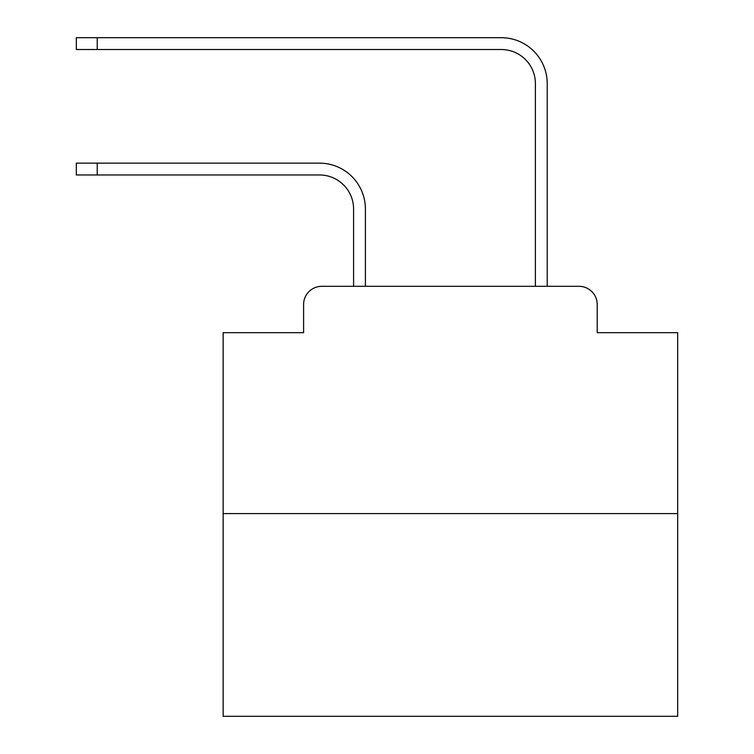 <?xml version="1.0" encoding="UTF-8"?>
<svg xmlns="http://www.w3.org/2000/svg" width="754" height="754" viewBox="0 0 754 754"><rect width="100%" height="100%" fill="white"/><g stroke="black" fill="none" stroke-linecap="round" stroke-linejoin="round"><path stroke-width="1.13" d="M303.598 304.503L303.598 332.684L303.598 304.503A18.181 18.181 0 0 1 321.779 286.322L353.588 286.322L353.588 209.056A34.09 34.09 0 0 0 319.507 174.966A34.09 34.09 0 0 1 353.588 209.056A34.09 34.09 0 0 0 319.507 174.966A34.09 34.09 0 0 1 353.588 209.056A34.09 34.09 0 0 0 319.507 174.966A34.09 34.09 0 0 1 353.588 209.056A34.09 34.09 0 0 0 319.507 174.966A34.09 34.09 0 0 1 353.588 209.056A34.09 34.09 0 0 0 319.507 174.966A34.09 34.09 0 0 1 353.588 209.056A34.09 34.09 0 0 0 319.507 174.966A34.09 34.09 0 0 1 353.588 209.056A34.09 34.09 0 0 0 319.507 174.966A34.09 34.09 0 0 1 353.588 209.056A34.09 34.09 0 0 0 319.507 174.966A34.09 34.09 0 0 1 353.588 209.056A34.09 34.09 0 0 0 319.507 174.966A34.09 34.09 0 0 1 353.588 209.056A34.09 34.09 0 0 0 319.507 174.966A34.09 34.09 0 0 1 353.588 209.056A34.09 34.09 0 0 0 319.507 174.966A34.09 34.09 0 0 1 353.588 209.056A34.09 34.09 0 0 0 319.507 174.966A34.09 34.09 0 0 1 353.588 209.056A34.09 34.09 0 0 0 319.507 174.966A34.09 34.09 0 0 1 353.588 209.056A34.09 34.09 0 0 0 319.507 174.966A34.09 34.09 0 0 1 353.588 209.056A34.09 34.09 0 0 0 319.507 174.966A34.09 34.09 0 0 1 353.588 209.056A34.09 34.09 0 0 0 319.507 174.966A34.09 34.09 0 0 1 353.588 209.056M677.667 513.587L223.146 513.587L223.146 716.3L677.667 716.3L677.667 332.684L597.215 332.684L597.215 304.503A18.181 18.181 0 0 0 579.034 286.322L321.779 286.322M223.146 513.587L223.146 332.684L303.598 332.684M365.407 286.322L365.407 209.056L365.407 286.322L365.407 209.056L365.407 286.322L365.407 209.056L365.407 286.322L365.407 209.056L365.407 286.322L365.407 209.056L365.407 286.322L365.407 209.056L365.407 286.322L365.407 209.056L365.407 286.322L365.407 209.056L365.407 286.322L365.407 209.056L365.407 286.322L365.407 209.056L365.407 286.322L365.407 209.056L365.407 286.322L365.407 209.056L365.407 286.322L365.407 209.056L365.407 286.322L365.407 209.056L365.407 286.322L365.407 209.056L365.407 286.322L365.407 209.056L365.407 286.322L379.498 286.322M521.306 286.322L535.397 286.322L535.397 83.609A34.09 34.09 0 0 0 501.316 49.519A34.09 34.09 0 0 1 535.397 83.609A34.09 34.09 0 0 0 501.316 49.519A34.09 34.09 0 0 1 535.397 83.609A34.09 34.09 0 0 0 501.316 49.519A34.09 34.09 0 0 1 535.397 83.609A34.09 34.09 0 0 0 501.316 49.519A34.09 34.09 0 0 1 535.397 83.609A34.09 34.09 0 0 0 501.316 49.519A34.09 34.09 0 0 1 535.397 83.609A34.09 34.09 0 0 0 501.316 49.519A34.09 34.09 0 0 1 535.397 83.609A34.09 34.09 0 0 0 501.316 49.519A34.09 34.09 0 0 1 535.397 83.609A34.09 34.09 0 0 0 501.316 49.519A34.09 34.09 0 0 1 535.397 83.609A34.09 34.09 0 0 0 501.316 49.519A34.09 34.09 0 0 1 535.397 83.609A34.09 34.09 0 0 0 501.316 49.519A34.09 34.09 0 0 1 535.397 83.609A34.09 34.09 0 0 0 501.316 49.519A34.09 34.09 0 0 1 535.397 83.609A34.09 34.09 0 0 0 501.316 49.519A34.09 34.09 0 0 1 535.397 83.609A34.09 34.09 0 0 0 501.316 49.519A34.09 34.09 0 0 1 535.397 83.609A34.09 34.09 0 0 0 501.316 49.519A34.09 34.09 0 0 1 535.397 83.609A34.09 34.09 0 0 0 501.316 49.519A34.09 34.09 0 0 1 535.397 83.609A34.09 34.09 0 0 0 501.316 49.519A34.09 34.09 0 0 1 535.397 83.609A34.09 34.09 0 0 0 501.316 49.519L76.333 49.519L76.333 37.7L97.238 37.7L97.238 49.519M97.238 37.7L501.316 37.7A45.909 45.909 0 0 1 547.216 83.609L547.216 286.322L547.216 83.609L547.216 286.322L547.216 83.609L547.216 286.322L547.216 83.609L547.216 286.322L547.216 83.609L547.216 286.322L547.216 83.609L547.216 286.322L547.216 83.609L547.216 286.322L547.216 83.609L547.216 286.322L547.216 83.609L547.216 286.322L547.216 83.609L547.216 286.322L547.216 83.609L547.216 286.322L547.216 83.609L547.216 286.322L547.216 83.609L547.216 286.322L547.216 83.609L547.216 286.322L547.216 83.609L547.216 286.322L547.216 83.609L547.216 286.322L547.216 83.609L547.216 286.322L579.034 286.322M597.215 332.684L597.215 304.503M76.333 163.147L97.238 163.147L97.238 174.966L76.333 174.966L76.333 163.147M97.238 174.966L319.507 174.966M365.407 209.056A45.909 45.909 0 0 0 319.507 163.147L97.238 163.147"/></g></svg>
